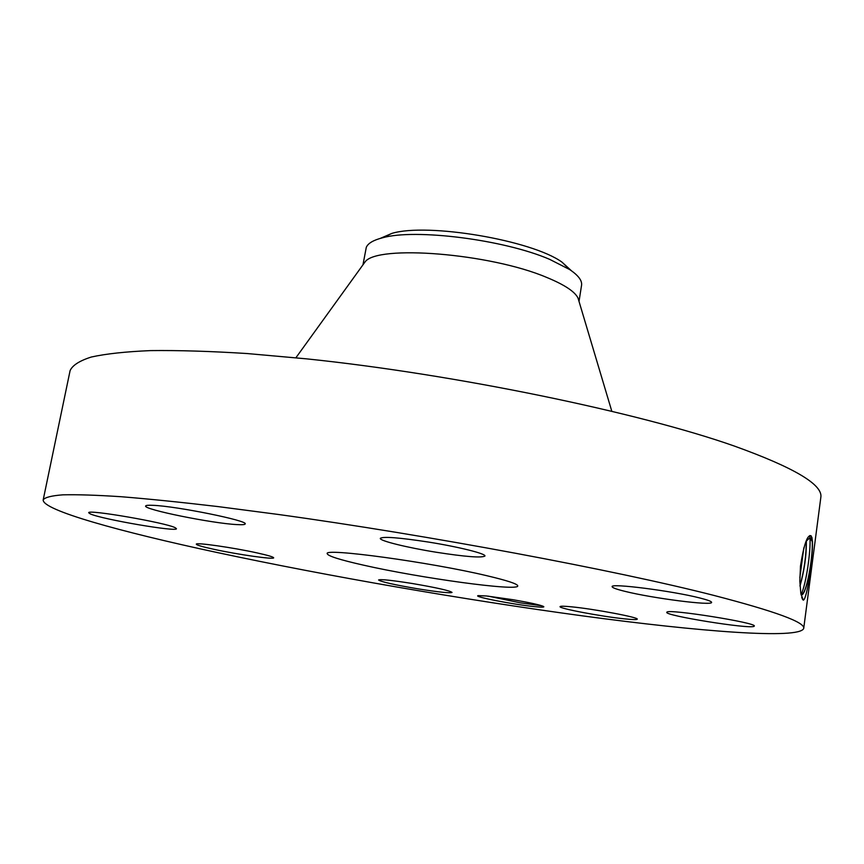 <?xml version="1.0" encoding="UTF-8"?>
<svg xmlns="http://www.w3.org/2000/svg" width="864" height="864" viewBox="0 0 864 864"><rect width="100%" height="100%" fill="white"/><g stroke="black" fill="none" stroke-linecap="round" stroke-linejoin="round"><path stroke-width="1.3" d="M803.704 628.463L820.8 497.621C823.37 484.909 794.502 467.705 734.195 446.008C638.982 412.452 455.425 374.317 306.796 358.873L247.082 353.538C210.46 351.238 178.297 350.255 150.606 350.6C125.777 351.648 106.013 353.786 91.314 357.026C79.488 360.796 72.414 365.342 70.092 370.645L43.2 499.835C41.926 510.095 120.01 531.695 217.091 552.506C328.406 576.299 464.476 599.821 582.541 615.87C699.019 631.606 799.384 639.576 803.704 628.463C805.453 622.393 775.321 611.334 713.297 595.264C615.416 570.229 428.177 535.108 278.1 514.436L217.912 506.574C181.105 502.243 148.91 498.96 121.327 496.735C96.671 495.115 77.188 494.478 62.888 494.834C51.505 495.698 44.95 497.372 43.2 499.835M811.296 536.101L811.026 535.766C807.376 534.481 803.866 544.59 800.485 566.093L799.826 581.267L800.852 593.611L803.261 600.188C807.3 599.206 812.668 557.312 812.506 541.566L811.296 536.101L812.257 541.652C812.981 554.407 808.11 585.965 803.282 593.136L801.727 594.929C806.76 593.773 813.294 556.308 812.398 541.663L811.933 537.408M534.438 606.625C541.75 607.37 544.795 607.316 543.553 606.463C540.065 604.897 529.88 602.64 512.989 599.713L486.572 595.987L478.246 595.631C472.025 596.462 513.94 604.627 534.438 606.625M152.896 505.321C148.23 505.105 145.811 505.332 145.638 506.012C143.294 509.436 212.252 523.39 236.671 524.578C242.104 524.902 244.933 524.696 245.16 523.951C248.918 520.852 176.429 506.11 152.896 505.321M487.08 575.77C430.315 562.172 322.996 547.625 327.24 553.705C327.888 556.027 339.898 559.818 363.258 565.099C419.666 578.005 518.497 591.613 517.752 585.932C517.741 583.988 507.514 580.608 487.08 575.77M175.316 527.774C166.882 522.882 86.713 508.993 88.711 512.784L90.396 513.95C102.071 519.318 177.703 532.267 176.44 528.682L175.316 527.774M257.116 552.917C233.237 547.603 195.221 542.171 196.322 544.19C196.657 545.119 202.489 546.815 213.829 549.288C237.589 554.504 274.298 559.764 273.661 557.809C273.488 556.956 267.97 555.325 257.116 552.917M412.204 583.492C391.63 580.241 380.419 579.074 378.583 579.982C381.24 581.872 394.47 584.842 418.262 588.892C438.664 592.132 449.917 593.309 452.034 592.423C449.658 590.598 436.385 587.628 412.204 583.492M571.622 606.83C564.149 606.096 560.282 606.031 560.045 606.636C558.554 608.407 601.787 616.561 624.661 618.872C632.696 619.704 636.898 619.801 637.232 619.175C639.295 617.501 594.162 608.99 571.622 606.83M666.889 612.166L666.781 612.328C664.384 615.546 749.196 629.219 753.991 626.357L754.304 626.076C757.307 622.847 667.732 608.623 666.889 612.166M625.104 591.386C652.428 598.244 712.562 605.999 711.601 602.381C711.612 601.43 707.713 599.972 699.894 597.996C672.57 590.933 609.984 582.973 612.144 586.688C612.22 587.725 616.54 589.291 625.104 591.386M436.244 552.247C465.437 556.772 481.669 558.036 484.942 556.027C486.205 553.77 458.708 546.869 428.695 542.095C399.125 537.57 382.99 536.328 380.29 538.358C379.328 540.778 407.257 547.614 436.244 552.247M809.838 535.561L809.989 537.624C810.842 551.243 806.274 583.729 801.079 594.81M541.804 605.761L520.376 602.845L488.387 596.171M800.01 586.084C804.384 570.305 806.501 555.304 806.35 541.08L806.328 540.637M799.988 585.706C804.298 569.948 806.371 555.066 806.209 541.058L806.198 540.929M380.16 238.432L391.932 233.377C427.529 222.577 531.932 240.235 562 262.148L571.46 270.788M578.869 300.888L578.005 298.015C574.765 291.535 564.354 284.688 546.761 277.452C490.255 253.325 376.834 244.447 365.018 261.986L363.258 264.427M579.02 301.396L581.558 285.293C582.271 280.584 578.275 275.314 569.581 269.503L549.677 259.362C504.079 239.62 414.947 228.377 382.352 237.838C373.367 240.149 368.01 243.313 366.304 247.298L362.956 264.848M803.822 547.862L799.848 577.616M801.716 597.37L802.613 599.465M806.35 541.069L809.989 537.624L812.257 541.652M801.932 594.713L803.282 593.136M365.018 261.986L295.909 357.75M578.005 298.015L611.788 411.178M569.581 269.503L562 262.148M382.352 237.838L391.932 233.377"/></g></svg>
